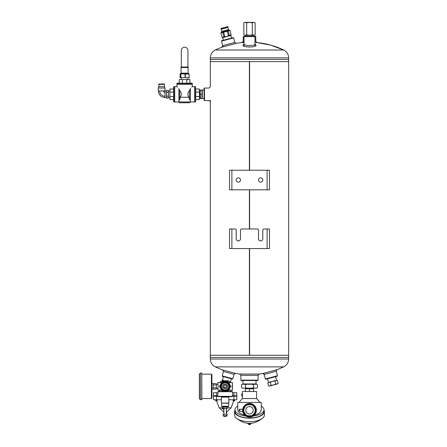 <?xml version="1.0" encoding="UTF-8"?>
<svg xmlns="http://www.w3.org/2000/svg" width="447" height="447" viewBox="0 0 447 447"><rect width="100%" height="100%" fill="white"/><g stroke="black" fill="none" stroke-linecap="round" stroke-linejoin="round"><path stroke-width="0.67" d="M249.594 61.602L249.594 170.24L249.588 61.602L288.65 61.602L249.404 61.602L249.398 170.24L249.404 61.602L210.336 61.602L249.398 61.602M249.594 189.819L249.594 228.981L249.588 189.819M249.594 248.56L249.594 355.281L288.65 355.281L249.588 355.281L249.588 248.56M210.336 100.189L210.336 355.281L249.398 355.281L249.404 248.56L249.398 355.281L210.336 355.281L210.336 357.432L288.65 357.432L210.336 357.432L210.336 359.002L288.65 359.002L288.65 59.445L210.336 59.445L210.336 86.763M249.398 189.819L249.398 228.981L249.404 189.819M231.876 189.819L229.523 189.819L229.523 170.24L231.876 170.24L231.876 189.819L269.468 189.819L269.468 170.24L231.876 170.24M236.184 180.029A2.151 2.151 0 0 0 238.335 182.18A2.151 2.151 0 0 0 240.492 180.029A2.151 2.151 0 0 0 238.335 177.872A2.151 2.151 0 0 0 236.184 180.029M258.5 180.029A2.151 2.151 0 0 0 260.657 182.18A2.151 2.151 0 0 0 262.808 180.029A2.151 2.151 0 0 0 260.657 177.872A2.151 2.151 0 0 0 258.5 180.029M231.876 248.56L229.523 248.56L229.523 228.981L231.876 228.981L231.876 248.56L269.468 248.56L269.468 228.981L263.59 228.981L262.808 229.764L262.808 238.771A2.151 2.151 0 0 1 260.657 240.922A2.151 2.151 0 0 1 258.5 238.771L258.5 229.764L257.718 228.981L241.274 228.981L240.492 229.764L240.492 238.771A2.151 2.151 0 0 1 238.335 240.922A2.151 2.151 0 0 1 236.184 238.771L236.184 229.764L235.401 228.981L231.876 228.981M221.488 41.146L221.768 40.666L233.116 37.626L233.597 37.9L221.488 41.146L223.008 46.795M234.804 42.42L236.267 43.348L221.896 47.198L222.701 45.661L234.804 42.42L233.597 37.9M204.463 100.564L204.072 100.167L204.072 88.422L204.463 88.031L204.463 100.564L209.084 100.564M244.012 36.632L244.403 36.241L255.371 36.241L255.762 36.632L244.012 36.632L244.012 45.924M243.229 42.504L243.229 36.632L243.621 36.241M254.98 41.308L255.762 41.308L256.936 42.588L270.642 45.113L283.689 49.997C286.857 51.673 288.511 54.299 288.65 57.875L288.65 59.445L210.336 59.445L210.336 57.875C210.481 54.299 212.135 51.673 215.303 49.997L283.689 49.997A79.214 79.214 0 0 0 256.936 42.588L254.98 42.588M232.848 378.743L222.254 375.905L222.533 376.385L232.367 379.017L232.848 378.743L234.032 374.312L235.496 373.396A79.214 79.214 0 0 0 239.709 374.033L259.282 374.033L262.724 373.53L277.095 369.68L283.689 366.881C286.857 365.205 288.511 362.578 288.65 359.002M258.109 380.129L257.718 380.52L241.274 380.52L240.883 380.129L258.109 380.129L258.109 375.351L240.883 375.351L240.883 380.129M277.095 369.68L276.291 371.217L264.188 374.463L262.724 373.53M222.254 375.905L223.444 371.474L234.032 374.312M223.444 371.474L222.64 369.948L235.496 373.396M254.963 44.175C255.013 46.041 243.978 46.041 244.028 44.18M254.84 43.767L255.779 44.918C258.299 47.656 240.693 47.661 243.213 44.918L244.151 43.767M244.012 41.308L243.229 41.308L242.056 42.588L244.012 42.588M277.503 375.731L277.224 376.212L265.876 379.252L265.395 378.978L277.503 375.731L276.291 371.217M263.875 373.306L265.395 378.978M227.327 390.734A4.895 4.895 0 0 1 225.081 391.254L227.909 391.281L230.781 386.415L228.004 381.492L222.349 381.442L219.477 386.309L222.26 391.231L225.081 391.254A4.895 4.895 0 0 1 222.846 390.689M223.886 386.348A1.246 1.246 0 0 0 225.741 387.443A1.246 1.246 0 0 0 225.763 385.292A1.246 1.246 0 0 0 223.886 386.348M230.015 386.644A4.895 4.895 0 0 1 227.741 390.505M227.814 382.269A4.895 4.895 0 0 1 230.021 386.174M222.93 381.989A4.895 4.895 0 0 1 227.411 382.029M220.242 386.079A4.895 4.895 0 0 1 222.522 382.219M222.444 390.454A4.895 4.895 0 0 1 220.237 386.549M243.844 34.832L245.258 35.274L243.844 34.832L243.844 22.786L245.258 22.35L246.671 22.786L249.493 22.35L252.32 22.786L253.734 22.35L255.148 22.786L253.734 22.35L244.598 22.35L243.844 22.786M253.734 35.274L245.258 35.274L246.671 34.832L249.493 35.274L252.32 34.832L254.388 35.274L255.148 34.832L253.734 35.274L255.148 34.832L255.148 22.786L253.734 22.35M252.32 34.832L252.32 22.786M246.671 34.832L246.671 22.786M219.907 382.381A6.565 6.565 0 0 1 221.656 380.794L228.601 380.794A6.565 6.565 0 0 1 230.35 382.381M232.507 392.729L236.815 392.729L236.815 395.712L232.507 395.712M217.75 395.712L213.442 395.712L213.442 392.729L217.75 392.729M215.432 396.21L215.432 395.712M217.75 396.21L213.442 396.21L213.442 399.747L221.399 399.747M233.932 396.21L233.932 399.747L236.815 399.747L236.815 396.21L232.507 396.21M233.932 399.747L228.858 399.747M233.932 392.729L233.932 395.712M232.094 399.747L235.675 399.747M214.588 399.747L218.17 399.747M233.546 400.73L233.546 400.048L233.211 400.048L233.088 400.842L234.681 400.842L233.546 400.842M233.68 399.847L234.681 400.842M234.217 400.73L234.217 400.048L234.552 400.048L234.552 400.842M234.217 400.048L233.088 400.842M216.577 399.847L216.376 400.445L215.583 400.842L217.175 400.842L217.046 400.048L216.711 400.048L216.711 400.73M216.197 400.048L217.175 400.842M216.711 400.842L216.041 400.842M233.088 395.712L233.088 396.21M222.528 407.82L219.164 407.82L216.572 400.842M227.73 407.82L231.099 407.82L233.686 400.842M219.164 407.82L223.886 412.229M226.372 412.547L226.975 412.492M216.041 400.73L216.041 400.048L215.705 400.048L215.705 400.836M215.583 395.712L215.583 396.21M221.181 407.82L223.886 409.636M226.372 409.955L226.702 409.927M231.485 378.782L230.278 382.286M224.69 380.794L222.455 380.19L223.416 376.62M222.405 380.794L222.5 380.436L223.489 380.47M180.219 73.861L179.99 77.622L185.393 77.622L185.393 74.185L188.852 73.839L188.153 73.146L188.153 67.531L181.063 67.531L181.063 73.146L188.153 73.146M185.393 77.622L189.226 77.622L188.925 73.839M179.99 74.185L180.292 73.839L188.997 73.861M189.115 77.622L189.115 74.185L187.254 73.839M185.108 77.622L185.108 74.185L182.94 73.839L180.599 74.185L180.599 77.622M180.772 77.622L180.772 74.185M180.292 73.839L180.599 74.185M183.248 67.335L188.153 67.335L188.153 67.028L181.063 67.028L181.063 67.335L183.248 67.335M185.393 74.185L185.108 74.185M228.613 396.634L221.651 396.634M232.39 384.454L232.39 388.264L232.339 384.454M217.75 391.723L232.507 391.723L232.507 396.338L217.75 396.338L218.047 391.421L232.211 391.421L232.507 391.723M217.75 396.338L218.047 396.634L232.211 396.634L232.507 396.338M221.617 382.682L217.767 382.682L218.225 386.359L217.767 390.041L221.589 390.041M228.506 382.381L232.49 382.682L228.674 382.682M232.49 382.682L232.49 384.029C231.999 385.582 231.999 387.141 232.49 388.694L232.49 390.041L228.64 390.041M216.376 384.347L217.885 384.347L217.767 384.029M221.796 382.381L217.767 382.682M221.757 390.337L217.767 390.041M232.49 390.041L228.467 390.337M225.132 397.132L221.399 397.132L221.399 403.099L228.858 403.099L228.858 397.132L225.132 397.132M221.651 403.35L221.651 406.262L228.613 406.262L228.613 403.35L221.399 403.099M227.07 415.654A2.425 2.425 0 0 1 223.187 415.654L227.087 415.453L227.087 414.201L223.187 414.201M227.082 408.519L225.132 408.519L227.082 408.519M223.182 408.519L225.132 408.519L222.874 408.519L222.528 408.318L222.528 407.061L223.83 407.061L223.83 408.318M227.383 406.859L227.082 406.859L227.73 407.061L227.73 408.318M226.428 408.318L226.428 407.061L227.082 406.859L223.83 407.061M226.428 407.061L222.528 407.061M223.182 406.859L227.082 406.859M202.279 98.603L202.279 89.992M200.547 89.992L201.949 89.992L201.949 98.603L200.161 98.603L200.161 89.992L200.547 89.992L200.161 92.143L200.547 98.603M200.161 94.295L200.161 92.143M201.949 94.295L200.547 94.295M268.921 382.319L276.682 380.241L277.425 380.442L276.123 380.391L275.022 381.084L272.519 381.358L270.217 382.369L268.921 382.319L267.814 383.012L268.921 382.319L268.362 382.47L267.814 383.012L268.591 385.901L269.893 385.951L268.591 385.901L269.334 386.102L273.491 384.984L270.994 385.258L269.893 385.951M275.587 376.653L276.553 380.274M277.425 380.442L278.196 383.33L277.095 384.023L275.793 383.973L273.491 384.984L277.654 383.872L278.196 383.33M270.217 382.369L270.994 385.258M275.022 381.084L275.793 383.973M211.9 390.091L211.9 382.632M213.197 389.097L213.197 387.84L216.376 387.84L216.376 389.097L212.001 389.097M213.197 387.84L213.197 383.627L212.001 383.627M216.376 387.84L216.376 384.884L213.197 384.884M216.376 384.884L216.376 383.627L213.197 383.627M211.403 374.178L211.403 398.545L211.9 398.048L211.9 374.675L211.403 374.178L201.865 374.178M211.9 380.19L211.9 387.208M201.765 373.033L201.865 399.59L200.373 399.691L200.373 373.033L201.765 373.033L201.765 399.691M200.373 373.033L199.379 374.027L199.379 398.696L200.373 399.691M222.125 37.341L223.941 36.85L222.768 32.463L220.919 32.961L222.125 37.341L220.947 32.949M223.941 36.85L226.735 36.509L228.445 35.643L227.272 31.256L222.768 32.463M224.819 36.615L223.645 32.229M230.339 35.542L231.144 34.922L229.965 30.536L227.272 31.256M222.098 37.347L222.673 37.677L230.842 35.492L231.172 34.916L229.333 35.408L228.16 31.016M228.445 35.643L229.333 35.408M231.479 38.062L230.792 35.503M231.172 34.916L229.965 30.536M224.556 28.379L221.136 29.295L221.706 31.419L228.546 29.586L227.976 27.463L224.556 28.379M227.741 26.624L220.919 28.452L221.114 29.178L227.936 27.351L227.719 26.608L220.919 28.452M165.027 90.909L158.255 90.959L158.255 88.025L165.027 88.025L165.027 90.909L166.496 91.099L166.759 90.456L168.195 90.456L168.458 93.663L168.458 91.73M158.255 90.959L164.977 90.959L164.977 97.681L166.496 97.681L166.759 98.139L166.496 97.496L166.759 98.139L168.195 98.139L168.458 93.663M168.458 94.932L168.458 96.859M168.195 96.217L166.759 96.217L166.496 94.932L166.496 96.859L166.759 96.217M168.195 92.373L166.759 92.373L166.496 91.73L166.496 93.663L166.759 92.373M168.195 98.139L168.458 97.496M166.496 93.663L166.496 94.932M166.496 91.099L166.496 91.73M164.977 90.959L164.977 97.681M166.496 96.859L166.496 97.681M159.724 91.059A5.152 5.152 0 0 0 164.876 96.211M163.552 91.059A1.324 1.324 0 0 0 164.876 92.384M161.641 84.181L164.44 83.986L158.841 83.986L161.641 84.181M161.641 84.377L164.44 84.377L164.44 86.629L158.841 86.629L158.841 84.377L161.641 84.377M190.456 88.467L189.472 90.646L190.456 88.467C192.83 86.081 192.83 86.081 190.456 88.467L190.456 101.961L194.657 101.961L194.657 86.634L192.283 86.634L192.283 84.299L176.934 84.299L176.934 86.634L174.693 86.634L174.693 101.961L178.895 101.961L178.895 88.601L179.739 90.646L178.895 88.601C176.347 86.047 176.347 86.047 178.895 88.601M177.493 87.193L177.079 86.779M180.23 97.262L179.739 99.994L179.739 90.646C181.633 92.719 181.795 94.926 180.23 97.262L188.98 97.262C187.422 94.915 187.584 92.713 189.472 90.646L189.472 99.994L188.98 97.262M192.149 86.768L191.769 87.148M189.472 99.994C190.221 102.201 190.221 102.201 189.472 99.994M195.741 99.58L199.384 99.58L199.384 89.009L195.741 89.009M195.741 92.104L199.384 92.104M195.741 96.485L199.384 96.485M195.741 94.295L195.546 101.961L195.546 86.629L195.741 94.295M195.546 86.629L194.775 86.629L194.775 101.961L195.546 101.961M179.739 99.994C179.023 102.257 179.023 102.257 179.739 99.994M189.93 101.961L189.93 102.743L179.281 102.743L179.281 101.961L190.456 101.961M173.648 99.58L169.905 99.58L169.905 89.009L173.648 89.009L173.648 86.83L173.648 101.765L173.648 89.009M169.905 96.485L173.648 96.485M169.905 92.104L173.648 92.104M173.844 101.961L173.844 86.634L174.576 86.634L174.576 101.961L173.648 101.765M176.934 83.399L176.934 84.181L192.283 84.181L192.283 83.399L176.934 83.399L182.421 83.203L182.421 79.482L179.32 79.482L179.32 83.203M189.891 83.203L186.796 83.203L186.796 79.482L189.891 79.482L189.891 83.203L192.087 83.203L177.129 83.203M186.796 79.482L182.421 79.482M181.298 79.482L181.298 79.041M187.963 77.622L187.919 79.041M187.919 67.028L187.919 50.517A3.313 3.313 0 0 0 184.605 47.237A3.313 3.313 0 0 0 181.298 50.522L181.298 67.028M288.65 290.55L288.65 285.655M253.214 410.279A3.721 3.721 0 0 0 247.638 407.055A3.721 3.721 0 0 0 247.638 413.497A3.721 3.721 0 0 0 253.214 410.279M251.208 415.76A5.744 5.744 0 0 0 253.388 414.498L255.097 411.536A5.744 5.744 0 0 0 255.097 409.016L253.388 406.055A5.744 5.744 0 0 0 251.208 404.798L247.783 404.798A5.744 5.744 0 0 0 245.604 406.055L243.894 409.016A5.744 5.744 0 0 0 243.894 411.536L245.604 414.498A5.744 5.744 0 0 0 247.783 415.76L252.661 415.76L253.388 414.498L252.661 415.76M246.331 415.76L247.783 415.76L246.331 415.76L245.604 414.498M255.824 410.279L255.097 409.016L255.824 410.279L255.097 411.536M252.661 404.798L251.208 404.798L252.661 404.798L253.388 406.055M246.331 404.798L245.604 406.055L246.331 404.798L247.783 404.798M243.168 410.279L243.894 411.536L243.168 410.279L243.894 409.016M252.527 415.76A6.264 6.264 0 0 1 246.465 415.76M255.762 410.391A6.264 6.264 0 0 1 252.728 415.643M246.263 415.643A6.264 6.264 0 0 1 243.229 410.391M243.229 410.162A6.264 6.264 0 0 1 246.263 404.909A6.264 6.264 0 0 0 243.229 410.162M246.465 404.798A6.264 6.264 0 0 1 252.527 404.798M252.728 404.909A6.264 6.264 0 0 1 255.762 410.162M256.349 410.279A6.85 6.85 0 0 1 246.068 416.213A6.85 6.85 0 0 1 246.068 404.345A6.85 6.85 0 0 1 256.349 410.279M239.704 409.301L242.715 409.301L243.179 407.614M247.47 403.73L249.487 403.423M253.332 404.602L254.79 405.926M256.338 410.62L256.215 411.637M255.935 412.615L255.528 413.525M242.643 410.279L242.715 411.257L239.704 411.452L239.704 409.106L240.223 409.301M237.748 406.049A14.488 6.426 0 0 0 235.01 409.81L235.01 411.564A14.488 6.426 0 0 0 249.493 417.995A14.488 6.426 0 0 0 263.981 411.564L263.981 409.81A14.488 6.426 0 0 0 261.244 406.049M253.231 416.023A14.488 6.426 0 0 0 263.981 409.81M235.01 409.81A14.488 6.426 0 0 0 245.761 416.023M235.01 410.061A14.88 6.599 0 0 0 234.614 411.564A14.88 6.599 0 0 0 249.493 418.168A14.88 6.599 0 0 0 264.378 411.564A14.88 6.599 0 0 0 263.981 410.061M234.614 411.564L234.614 415.079A14.88 6.599 0 0 0 235.843 417.699A14.88 6.599 0 0 0 249.493 421.677A14.88 6.599 0 0 0 263.149 417.699A14.88 6.599 0 0 0 264.378 415.079L264.378 411.564M252.158 423.08A3.135 1.391 180 0 1 246.833 423.08M248.711 423.7L248.711 424.108A0.782 0.346 0 0 0 249.493 424.454A0.782 0.346 0 0 0 250.281 424.108L250.281 423.7M250.281 423.845A0.978 0.436 180 0 1 250.476 424.108A0.978 0.436 180 0 1 249.493 424.544A0.978 0.436 180 0 1 248.515 424.108A0.978 0.436 180 0 1 248.711 423.845M238.922 409.888L238.922 410.67L238.922 409.888L239.704 410.67M244.632 415.107C240.257 414.006 237.966 412.24 237.748 409.81L237.748 402.445L261.244 402.445L261.244 409.81C261.026 412.24 258.735 414.006 254.36 415.107M260.07 402.445L256.544 398.528L242.447 398.528L238.922 402.445M242.447 398.528L242.447 391.483L256.544 391.483L256.544 398.528M242.447 394.025L241.665 394.025L241.665 395.986L242.447 395.986M248.817 391.483L249.493 391.287L249.493 388.935L252.885 388.739M249.493 391.287L250.175 391.483M252.885 391.483L253.566 391.287L253.566 388.935M250.175 388.739L248.817 388.739L249.493 388.935M246.107 388.739L248.817 388.739M257.455 387.761L256.634 388.152L257.455 387.761L257.455 384.632L256.774 384.236L254.293 384.236L253.471 384.632L251.84 384.236L247.152 384.236L245.515 384.632L244.699 384.236L242.358 384.236L241.536 384.632L241.536 387.761L242.358 388.152L244.699 388.152L245.515 387.761L245.515 384.632M254.293 388.152L251.84 388.152L253.471 387.761L254.293 388.152L256.634 388.152M245.515 387.761L247.152 388.152L251.84 388.152M247.152 388.152L244.699 388.152M242.358 388.152L241.536 387.761M253.471 387.761L253.471 384.632M242.358 384.236L241.536 384.632M247.152 384.236L244.699 384.236M254.293 384.236L251.84 384.236M245.425 391.483L245.425 388.935M245.425 391.287L246.107 391.483M227.763 382.179L230.071 386.264A4.945 4.945 0 0 1 230.071 386.554L227.685 390.594A4.945 4.945 0 0 1 227.434 390.734L222.746 390.689A4.945 4.945 0 0 1 222.494 390.544L220.187 386.459A4.945 4.945 0 0 1 220.192 386.169L222.572 382.129A4.945 4.945 0 0 1 222.824 381.989L225.171 382.012A4.353 4.353 0 0 0 221.343 388.499A4.353 4.353 0 0 0 228.875 388.572A4.353 4.353 0 0 0 225.171 382.012L227.517 382.034A4.945 4.945 0 0 1 227.763 382.179M225.165 382.811A3.548 3.548 0 0 0 222.036 388.108A3.548 3.548 0 0 0 228.188 388.164A3.548 3.548 0 0 0 225.165 382.811M225.154 384.012A2.347 2.347 0 0 1 227.154 387.555A2.347 2.347 0 0 1 223.087 387.515A2.347 2.347 0 0 1 225.154 384.012M223.757 386.348A1.369 1.369 0 0 0 225.802 387.555A1.369 1.369 0 0 0 225.824 385.18A1.369 1.369 0 0 0 223.757 386.348M267.116 189.819L267.116 170.24M267.116 248.56L267.116 228.981M288.65 57.875L210.336 57.875M210.336 359.002C210.481 362.578 212.135 365.205 215.303 366.881L283.689 366.881M216.566 392.729L216.566 395.712M216.566 396.21L216.566 399.747M220.919 32.961L221.522 32.245L229.121 30.212L229.998 30.525M250.242 424.387A0.782 0.346 180 0 1 249.493 424.628A0.782 0.346 180 0 1 248.75 424.387M256.327 384.236L256.036 383.945L242.956 383.945L242.665 384.236M225.087 390.639A4.274 4.274 0 0 1 221.444 384.185A4.274 4.274 0 0 1 228.853 384.258A4.274 4.274 0 0 1 225.087 390.639M210.353 86.746L209.073 88.042L204.463 88.031M255.762 41.308L255.762 36.632M242.056 42.588A79.214 79.214 0 0 0 235.111 43.555M221.896 47.198A79.214 79.214 0 0 0 215.303 49.997M215.303 366.881A79.214 79.214 0 0 0 222.64 369.948M258.109 375.351L259.282 374.033M240.883 375.351L239.709 374.033M210.353 101.843L209.073 100.547M254.589 36.241L254.98 36.632L254.98 45.924M253.672 36.241L253.672 35.274M245.319 36.241L245.319 35.274M234.826 396.21L234.826 395.712M234.681 395.712L234.681 396.21M231.099 407.82L226.372 412.229M217.175 395.712L217.175 396.21M181.309 79.482L181.253 77.622M181.063 73.146L180.364 73.839M219.371 390.337L219.371 391.421M230.887 390.337L230.887 391.421M223.17 415.453L223.17 414.201M226.372 414.201L226.372 408.519M223.886 414.201L223.886 408.519M221.651 406.262L222.243 406.859M228.613 406.262L228.015 406.859M204.072 90.121L202.318 90.121M204.072 98.474L202.318 98.474M199.384 97.653L200.161 97.653M199.384 90.937L200.161 90.937M267.513 378.816L268.485 382.436M217.885 388.376L216.376 388.376M211.403 398.545L201.865 398.545M223.405 40.224L222.718 37.665M221.522 32.245L221.706 31.419M229.121 30.212L228.546 29.586M169.905 90.937L168.458 90.937M169.905 97.653L168.458 97.653M158.406 91.059C158.791 94.987 160.948 97.144 164.876 97.53M158.255 88.025L158.841 86.629M165.027 88.025L164.44 86.629M166.496 90.909L166.759 90.456M179.281 101.961L178.895 101.961M235.843 417.699C244.928 425.259 254.03 425.259 263.149 417.699M250.476 424.108C251.141 424.466 248.638 424.991 248.515 424.108M239.704 409.888L238.922 410.67M245.582 388.152L245.582 388.739M253.41 388.152L253.41 388.739M256.036 383.945L256.036 380.52M242.956 383.945L242.956 380.52"/></g></svg>

